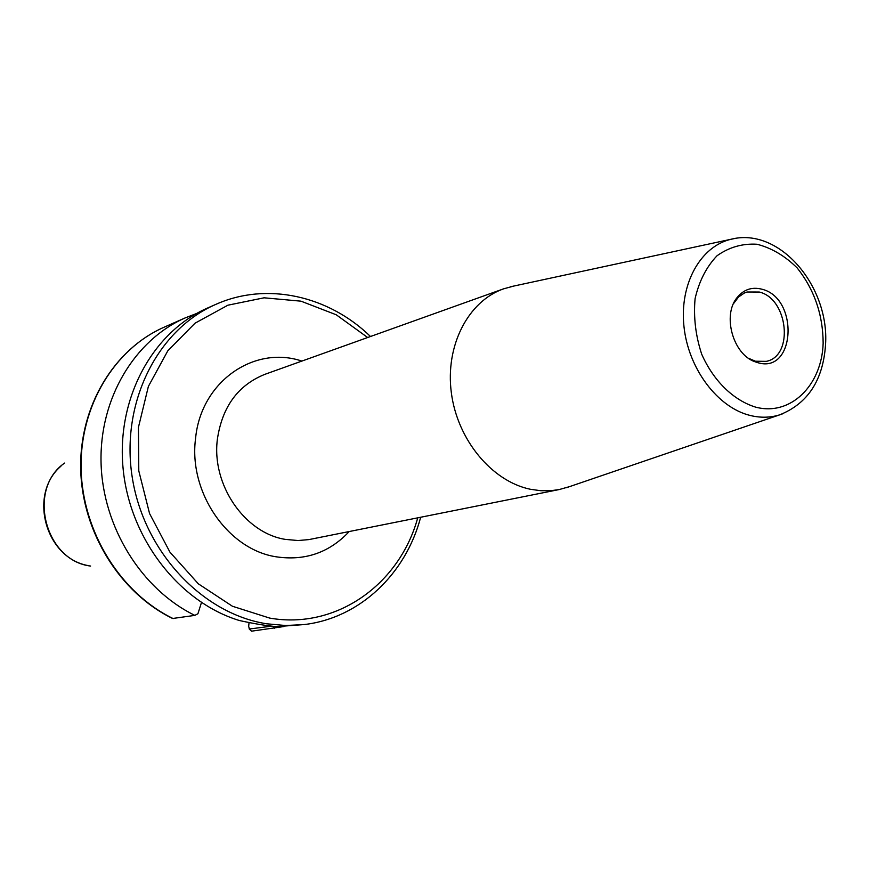<?xml version="1.0" encoding="UTF-8"?>
<svg xmlns="http://www.w3.org/2000/svg" width="869" height="869" viewBox="0 0 869 869"><rect width="100%" height="100%" fill="white"/><g stroke="black" fill="none" stroke-linecap="round" stroke-linejoin="round"><path stroke-width="1.3" d="M513.796 286.064L503.531 288.856C468.098 301.282 445.08 345.732 451.348 392.788C457.387 439.833 491.865 481.328 530.383 489.269L540.811 490.724L551.131 490.67L559.223 489.551L569.467 486.651M757.844 362.688C795.483 374.159 799.252 298.056 761.863 289.192C751.891 286.661 743.592 289.518 736.934 297.774C722.302 315.425 733.023 354.041 754.661 361.634L757.844 362.688M748.567 358.3L755.433 361.222L766.295 361.363C794.125 356.008 788.129 298.556 759.224 292.027L747.047 292.006L744.309 293.049L738.541 297.002L733.436 303.759M370.498 336.509C328.743 295.818 266.837 281.491 215.697 304.432L207.582 308.017C152.672 331.925 116.24 398.393 123.105 468.597C129.763 538.802 179.231 602.25 239.377 620.52C254.986 623.909 267.478 625.941 276.853 626.636L304.519 624.529C360.168 617.837 405.845 573.67 420.661 517.261M249.088 628.819L251.499 631.187L283.457 626.592M274.365 628.298L273.159 626.31M196.579 313.513L185.195 317.902C134.532 340.083 99.359 398.523 101.054 462.808C102.694 527.07 141.528 589.432 194.862 615.382L172.616 618.489C120.063 592.984 82.197 532.176 80.708 469.456C79.166 406.725 113.828 349.262 164.143 327.189C114.208 349.056 79.524 406.377 81.099 469.325C82.62 532.241 120.737 593.234 173.203 618.609M201.467 602.532L197.926 613.742L194.862 615.382M271.606 626.147L249.522 628.982L248.653 626.44L249.066 622.53M559.223 489.551L308.908 539.595L298.089 540.54L285.282 539.377C244.569 532.969 211.373 484.587 217.391 439.149C222.236 406.725 238.073 385.119 264.915 374.322L503.531 288.856M301.891 361.08C254.074 344.971 200.913 381.708 195.579 438.367C188.312 492.191 227.841 549.48 276.07 556.79C304.943 561.113 329.318 552.695 349.197 531.556M367.674 337.52L336.249 314.784L301 301.174L264.089 297.806L227.928 305.193L195.025 323.192L167.804 350.826L148.393 386.39L138.421 427.407L138.79 470.889L149.566 513.546L169.944 552.141L198.317 583.805L232.447 606.258L269.727 618.098C336.401 629.829 399.599 584.24 417.717 517.859M734.598 238.53L730.948 239.279C700.295 246.47 679.352 284.25 683.968 326.527C688.357 368.793 717.696 407.659 750.338 415.501C760.505 417.967 770.282 417.75 779.667 414.85L783.186 413.611M755.422 407.072C790.279 416.588 821.878 385.586 823.149 343.222C822.997 314.795 814.362 289.735 797.253 268.021C785.022 255.91 771.607 247.991 757.029 244.254C742.441 243.353 729.113 247.187 717.044 255.747C706.421 266.881 699.1 281.176 695.091 298.654C693.408 317.174 695.613 335.706 701.707 354.226C713.406 380.752 733.251 400.153 755.422 407.072M215.697 304.432C157.485 329.644 120.487 402.771 132.197 477.048C143.591 551.348 202.097 613.699 266.664 623.79L285.705 625.528L304.519 624.529M249.522 628.982L251.499 631.187M64.599 463.068C26.798 489.117 44.84 560.701 90.604 566.056M566.306 487.737L779.667 414.85C807.877 403.564 823.171 380.122 825.55 344.537C829.493 286.64 779.765 226.657 730.948 239.279L510.537 286.759M752.424 360.222L754.661 361.634M735.75 300.131L736.934 297.774M164.143 327.189L185.195 317.902M88.453 565.643C45.536 558.354 27.862 494.45 60.96 466.153"/></g></svg>
